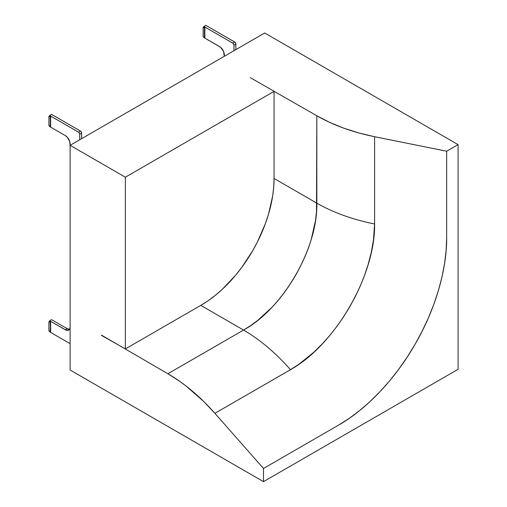 <?xml version="1.0" encoding="UTF-8"?>
<svg xmlns="http://www.w3.org/2000/svg" width="507" height="507" viewBox="0 0 507 507"><rect width="100%" height="100%" fill="white"/><g stroke="black" fill="none" stroke-linecap="round" stroke-linejoin="round"><path stroke-width="0.76" d="M224.335 56.277L223.524 51.34L220.469 47.221L203.915 37.556L203.915 37.068L203.915 37.556L219.531 46.568A6.794 3.923 60 0 1 224.335 54.889L224.335 56.277M203.915 27.289L203.915 26.459L232.979 43.266L233.923 44.901L233.942 50.732L233.942 45.18L235.869 44.071A1.698 0.982 -120 0 0 234.665 41.992L232.745 43.101L203.915 26.459L203.915 27.289L204.879 27.847L204.746 37.353L204.879 27.847L203.915 27.289M205.836 25.35L203.915 26.459L205.836 25.35L234.665 41.992L232.745 43.101A1.698 0.982 60 0 1 233.942 45.18L235.869 44.071L235.869 49.623L235.844 43.792L234.899 42.157L205.836 25.35M203.212 27.296L204.879 27.847L204.879 37.277L204.517 37.36L204.746 27.923L204.517 37.36L203.212 36.726L203.212 27.296L204.517 27.929L204.517 37.36L203.212 36.726L203.149 27.226L203.915 26.738L203.149 27.22L203.199 36.58M48.976 330.887L50.656 331.584L50.656 322.154L50.656 331.584L50.656 322.154L49.692 321.596L50.656 322.154L50.294 322.237L50.523 331.66L50.523 322.23L50.294 331.667L48.989 331.033L48.989 321.603L50.294 322.237L48.926 321.533L49.692 321.045L48.926 321.527L48.926 330.957L48.989 321.603M48.976 125.622L50.656 126.319L50.656 116.889L50.656 126.319L50.656 116.889L49.692 116.331L50.656 116.889L50.294 116.965L50.523 126.395L50.523 116.965L50.294 126.401L48.989 125.768L48.989 116.337L50.294 116.965L48.926 116.261L49.692 115.78L48.926 116.261L48.926 125.692L48.989 116.337M69.896 329.277L67.228 328.675L51.613 319.657L67.228 328.675A6.794 3.923 -120 0 0 69.529 329.322M81.64 138.665L81.621 132.828L80.676 131.193L51.613 114.392L80.442 131.034L78.522 132.143A1.698 0.982 60 0 1 79.719 134.222L81.64 133.113L81.64 138.665M49.692 126.11L49.692 126.598L65.308 135.61A6.794 3.923 60 0 1 70.112 143.931L70.112 145.319L264.692 32.98L458.075 144.628L458.075 369.311L263.494 481.65L263.494 468.474L338.562 425.132C365.217 410.036 394.389 380.472 414.999 344.443C435.9 308.579 446.914 268.533 446.661 237.897L446.661 151.213L374.603 136.713C352.618 132.245 333.359 125.267 316.824 115.78L316.507 211.717L315.481 220.596L311.349 238.911C308.345 249.767 303.066 261.961 295.505 275.497C287.551 288.813 279.623 299.485 271.72 307.508L257.905 320.24L250.788 325.519L243.556 330.057L200.791 305.372L243.556 330.057A152.88 88.072 60.1 0 1 290.473 369.692C335.228 344.773 375.402 275.447 374.603 223.974A152.88 88.072 179.9 0 1 316.824 203.155C318.003 248.126 282.893 308.712 243.556 330.057L167.887 373.748L101.584 335.19L167.887 373.748C184.364 383.324 200.037 396.512 214.905 413.319L290.473 369.692A152.88 88.072 -119.9 0 0 243.556 330.057L167.887 373.748L180.036 381.556L186.069 386.023L203.7 401.474L214.905 413.319L263.494 468.474L338.562 425.132L349.177 418.402L359.621 410.581L369.888 401.69L379.927 391.746L389.49 381.011L398.553 369.514L407.102 357.258L414.973 344.487L422.065 331.369L428.383 317.902L433.872 304.181L438.397 290.536L441.965 276.993L444.569 263.564L446.135 250.496L446.661 237.897L446.661 151.213L458.075 144.628L446.661 151.213L374.603 136.713L374.603 223.974L374.603 136.713L358.728 132.929L343.67 128.132L329.639 122.39L316.824 115.78L316.824 203.155A152.88 88.072 -0.1 0 0 374.603 223.974L373.488 239.817L371.301 252.264L368.025 264.888L364.489 275.491L360.204 286.151L355.28 296.62L349.76 306.824L343.645 316.761L337.003 326.293L329.968 335.241L322.553 343.613L313.637 352.403L298.934 364.254L290.194 369.857L214.905 413.319L263.494 468.474L263.494 481.65L70.112 370.002L70.112 145.319L125.362 177.216L125.362 348.924L201.032 305.233L208.193 300.695L215.279 295.385L222.231 289.364L235.457 275.402L241.605 267.595L252.67 250.724L257.486 241.814L265.44 223.473L268.501 214.227L272.658 196.006L273.71 187.216L274.059 178.743A103.276 59.63 -60 0 1 201.032 305.233L125.362 348.924L101.343 335.33L125.362 348.924L125.362 177.216L70.112 145.319L70.112 370.002L263.494 481.65L458.075 369.311L458.075 144.628L264.692 32.98L70.112 145.319L69.744 141.599L67.146 137.093L65.308 135.61L49.692 126.598L49.692 126.11M70.112 327.009A6.794 3.923 60 0 1 68.705 330.12A6.794 3.923 60 0 1 65.308 329.784L67.228 328.675L65.308 329.784L49.692 320.766L51.613 319.657L49.692 320.766L49.692 321.596L49.692 320.766L66.246 330.215L68.705 330.12L69.744 328.923L70.112 327.009M49.692 331.375L49.692 331.863L70.112 343.651L49.692 331.863L49.692 331.375M79.719 139.774L79.719 134.222L81.64 133.113A1.698 0.982 -120 0 0 80.442 131.034L78.522 132.143L49.692 115.501L51.613 114.392L49.692 115.501L49.692 116.331L49.692 115.501L78.756 132.302L79.7 133.937L79.719 139.774M250.281 77.634L316.824 115.78L250.281 77.634M274.059 178.47L316.824 203.155L274.059 178.47M274.059 178.743L274.059 91.368L125.362 177.216L274.059 91.368L274.059 178.743M203.149 36.65L203.149 27.22M48.926 330.957L48.926 321.527M48.926 125.692L48.926 116.261"/></g></svg>
